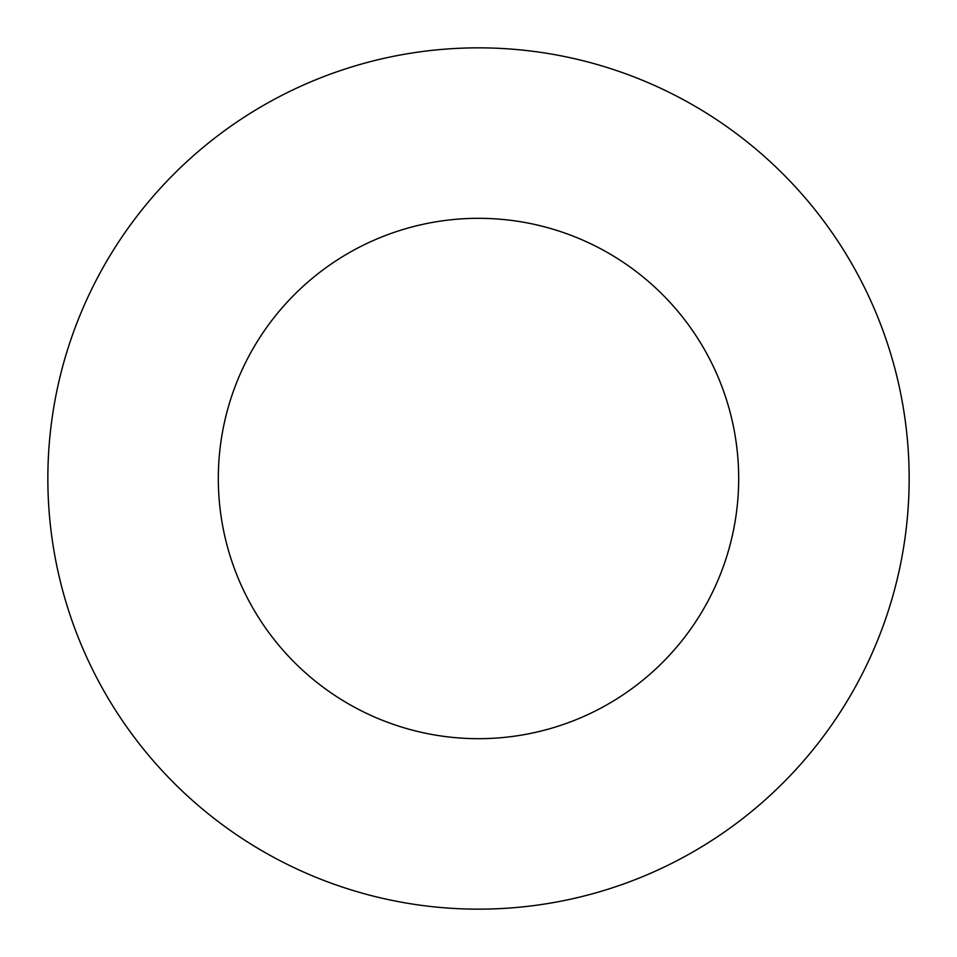 <?xml version="1.0" encoding="UTF-8"?>
<svg xmlns="http://www.w3.org/2000/svg" width="957" height="957" viewBox="0 0 957 957"><rect width="100%" height="100%" fill="white"/><g stroke="black" fill="none" stroke-linecap="round" stroke-linejoin="round"><path stroke-width="1.44" d="M47.85 478.5A430.65 430.65 0 0 0 693.825 851.455A430.65 430.65 0 0 0 693.825 105.545A430.65 430.65 0 0 0 47.85 478.5M738.684 478.5A260.184 260.184 0 0 1 478.5 738.684A260.184 260.184 0 0 1 218.316 478.5A260.184 260.184 0 0 1 478.5 218.316A260.184 260.184 0 0 1 738.684 478.5"/></g></svg>
